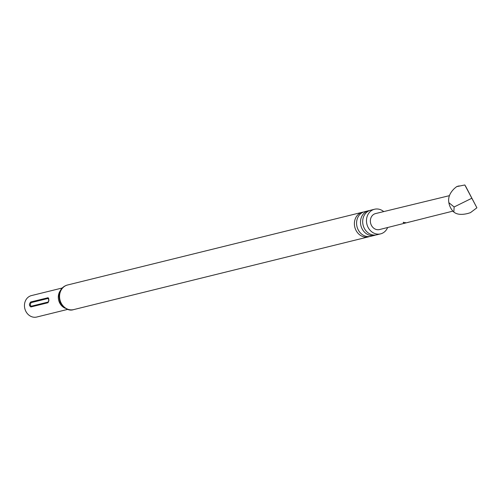<?xml version="1.0" encoding="UTF-8"?>
<svg xmlns="http://www.w3.org/2000/svg" width="502" height="502" viewBox="0 0 502 502"><rect width="100%" height="100%" fill="white"/><g stroke="black" fill="none" stroke-linecap="round" stroke-linejoin="round"><path stroke-width="0.75" d="M403.319 222.486L405.39 222.85L403.2 222.568M405.497 222.543L405.39 222.85L403.37 222.248M380.585 233.869L376.789 234.804A12.675 10.969 -103.9 0 1 364.364 228.441A12.675 10.969 -103.9 0 1 370.714 210.187L374.511 209.252A12.675 10.969 76.1 0 0 368.161 227.5A12.675 10.969 76.1 0 0 380.585 233.869A12.675 10.969 76.1 0 0 387.638 227.519M374.611 235.344L370.683 236.31A12.675 10.969 -103.9 0 1 358.259 229.947A12.675 10.969 -103.9 0 1 364.609 211.7L368.537 210.727A12.675 10.969 76.1 0 0 362.187 228.975A12.675 10.969 76.1 0 0 374.611 235.344A12.675 10.969 76.1 0 0 375.684 235.011M424.435 218.263L424.88 218.163M448.863 202.67C447.909 197.625 449.792 192.862 454.517 188.382L456.651 186.644L464.814 184.968L466.025 186.982L476.9 207.797L470.43 212.672L467.808 213.475C461.576 215.025 456.92 214.561 453.846 212.07L454.128 206.975L448.863 202.67A15.06 13.033 76.1 0 0 449.466 205.111A15.06 13.033 76.1 0 0 453.846 212.07M459.217 185.897L458.169 186.154A15.06 13.033 76.1 0 0 456.651 186.644M406.934 222.656L379.55 229.546A8.233 7.122 -103.9 0 1 370.984 224.388A8.233 7.122 -103.9 0 1 373.733 214.354A8.233 7.122 -103.9 0 1 375.603 213.563L449.39 195.667M448.926 203.009A7.906 6.84 76.1 0 0 449.284 204.54L449.466 205.111M406.494 222.781L423.989 218.389M409.149 222.066L408.534 222.229M414.972 220.604L414.338 220.767M420.513 219.242L420.067 219.374M426.035 217.837L452.917 211.129M424.88 218.169L425.821 217.912M369.641 210.526A12.675 10.969 76.1 0 0 368.537 210.727M363.536 212.032A12.675 10.969 76.1 0 0 362.425 212.233A12.675 10.969 76.1 0 0 356.075 230.487A12.675 10.969 76.1 0 0 368.499 236.85A12.675 10.969 76.1 0 0 369.572 236.517M62.424 287.947L31.463 295.584A11.044 9.557 76.1 0 0 25.928 311.485A11.044 9.557 76.1 0 0 36.753 317.032L67.714 309.389M383.71 211.593A12.675 10.969 76.1 0 0 374.511 209.252M48.01 302.731L30.904 306.954C29.003 305.668 28.947 304.011 30.747 301.972L48.092 297.736L48.663 298.389L48.889 300.685L48.01 302.731A1.255 1.086 76.1 0 0 48.173 302.041L48.851 300.064L48.06 298.452L30.955 302.668L30.296 304.915L31.068 306.264L48.173 302.041M464.814 184.968L476.9 207.797M454.128 206.975L471.629 198.346M61.244 303.239A12.675 10.969 76.1 0 0 73.668 309.602C69.326 311.152 64.94 309.031 60.522 303.233C56.199 291.436 62.813 286.109 67.594 284.985A12.675 10.969 76.1 0 0 61.244 303.239M60.673 290.225A11.044 9.557 76.1 0 0 59.782 303.133A11.044 9.557 76.1 0 0 65.103 308.184M30.955 302.668A1.255 1.086 76.1 0 0 30.747 301.972M47.853 297.749A1.255 1.086 -103.9 0 1 48.06 298.452M31.068 306.264A1.255 1.086 -103.9 0 1 30.904 306.954M73.668 309.602L368.499 236.85M67.594 284.985L362.425 212.233"/></g></svg>
